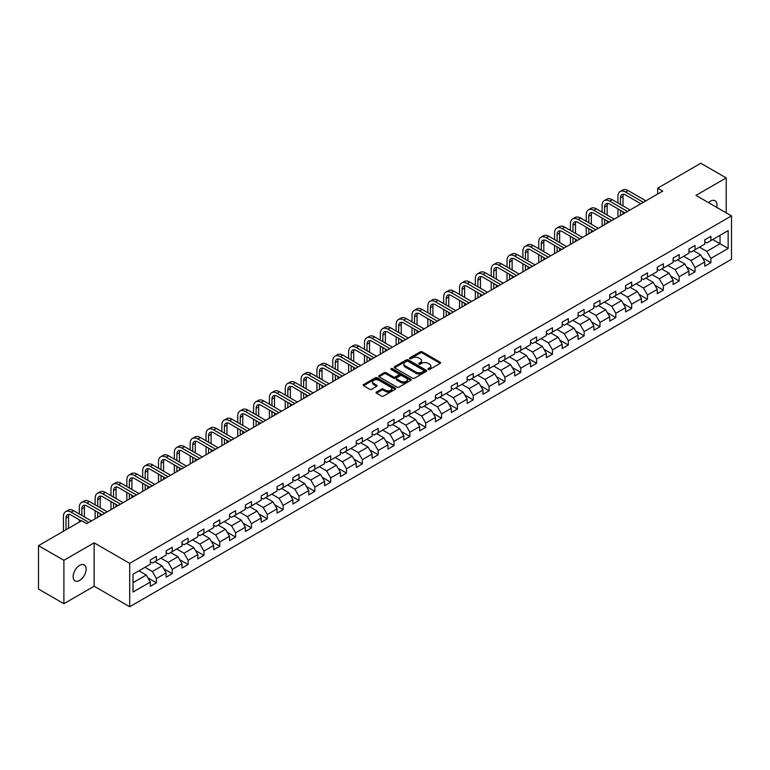 <?xml version="1.0" encoding="UTF-8"?>
<svg xmlns="http://www.w3.org/2000/svg" width="770" height="770" viewBox="0 0 770 770"><rect width="100%" height="100%" fill="white"/><g stroke="black" fill="none" stroke-linecap="round" stroke-linejoin="round"><path stroke-width="1.16" d="M428.187 369.475A0.991 0.568 0 0 0 429.583 369.475L440.18 363.363A1.405 0.818 0 0 0 440.584 362.786A1.405 0.818 0 0 0 440.18 362.218L422.23 351.851A1.405 0.818 0 0 0 420.237 351.851L409.65 357.973A0.991 0.568 0 0 0 411.045 358.772L412.412 357.983A4.514 2.608 0 0 1 418.793 357.983L420.285 358.849A4.514 2.608 0 0 1 421.614 360.687A4.514 2.608 0 0 1 420.285 362.526L418.918 363.325A0.991 0.568 0 0 0 420.314 364.123L421.681 363.334A4.514 2.608 0 0 1 428.062 363.334L429.564 364.2A4.514 2.608 0 0 1 430.882 366.039A4.514 2.608 0 0 1 429.564 367.887L428.187 368.676A0.991 0.568 0 0 0 428.187 369.475L428.187 368.676M79.628 580.416A9.192 5.303 120 0 0 85.634 572.322A9.192 5.303 120 0 0 84.228 564.949A9.192 5.303 120 0 0 79.628 565.411A9.192 5.303 120 0 0 73.622 573.506A9.192 5.303 120 0 0 75.036 580.869A9.192 5.303 120 0 0 79.628 580.416M716.678 207.351A9.192 5.303 120 0 0 715.07 200.739A9.192 5.303 120 0 0 710.479 201.191A9.192 5.303 120 0 0 708.544 202.654M376.482 392.026A1.405 0.818 0 0 0 376.068 392.604A1.405 0.818 0 0 0 376.482 393.172L381.516 396.078A1.405 0.818 0 0 0 383.508 396.078L395.27 389.293A1.405 0.818 0 0 0 395.684 388.715A1.405 0.818 0 0 0 395.27 388.138L377.329 377.781A1.405 0.818 0 0 0 375.337 377.781L363.575 384.577A1.405 0.818 0 0 0 363.161 385.144A1.405 0.818 0 0 0 363.575 385.722L369.648 389.235A1.405 0.818 0 0 0 371.641 389.235L376.674 386.328A1.405 0.818 0 0 0 377.088 385.751A1.405 0.818 0 0 0 376.674 385.173L373.662 383.431A3.773 2.175 0 0 1 372.555 381.901A3.773 2.175 0 0 1 374.884 379.889A3.773 2.175 0 0 1 378.994 380.361L390.804 387.175A3.773 2.175 0 0 1 391.911 388.715A3.773 2.175 0 0 1 389.582 390.727A3.773 2.175 0 0 1 385.472 390.255L383.508 389.119A1.405 0.818 0 0 0 381.516 389.119L376.482 392.026L376.482 393.172L381.516 390.294L381.516 389.119M94.152 542.831L63.891 560.31L38.5 545.651L38.5 589.04L63.891 603.699L94.152 586.22L129.697 606.741L129.697 563.351L94.152 542.831L94.152 586.22M726.216 212.857L726.216 177.918L695.955 195.388L731.5 215.908L129.697 563.351M726.216 177.918L700.835 163.259L657.667 188.178L657.667 194.04M38.5 545.651L81.659 520.732L86.741 523.667L662.749 191.104L657.667 188.178M412.518 378.186A1.405 0.818 0 0 0 414.51 378.186L426.272 371.39A1.405 0.818 0 0 0 426.686 370.813A1.405 0.818 0 0 0 426.272 370.245L408.331 359.879A1.405 0.818 0 0 0 406.329 359.879L394.567 366.674A1.405 0.818 0 0 0 394.163 367.252A1.405 0.818 0 0 0 394.567 367.829L412.518 378.186M391.526 369.696A0.991 0.568 0 0 1 392.527 369.831L410.747 380.351L399.004 387.137A1.405 0.818 0 0 1 397.012 387.137L379.071 376.771L384.105 373.893L384.105 372.719L379.071 375.625A1.405 0.818 0 0 0 378.657 376.203A1.405 0.818 0 0 0 379.071 376.771L379.071 375.625M384.105 373.893A1.405 0.818 0 0 1 386.097 373.893L386.097 372.719A1.405 0.818 0 0 0 384.105 372.719M386.097 372.719L393.374 376.915A1.405 0.818 0 0 0 395.366 376.915L398.706 374.99A1.405 0.818 0 0 0 399.12 374.413A1.405 0.818 0 0 0 398.706 373.835L391.131 369.465A0.991 0.568 0 0 1 392.527 368.657L410.766 379.186A1.405 0.818 0 0 1 411.18 379.764A1.405 0.818 0 0 1 410.766 380.342L410.766 379.186M129.697 606.741L731.5 259.297L731.5 215.908M147.927 577.924L156.406 582.823L156.406 578.54L166.156 572.909L166.156 577.192L172.249 573.679L172.249 569.396L181.999 563.765L181.999 568.048L188.092 564.525L188.092 560.252L197.842 554.621L197.842 558.904L203.935 555.382L203.935 551.099L213.675 545.478L213.675 549.751L219.777 546.238L219.777 541.955L229.518 536.324L229.518 540.607L235.61 537.094L235.61 532.811L245.361 527.181L245.361 531.464L251.453 527.941L251.453 523.667L261.203 518.037L261.203 522.31L267.296 518.797L267.296 514.514L277.046 508.883L277.046 513.166L283.139 509.653L283.139 505.37L292.889 499.74L292.889 504.023L298.981 500.5L298.981 496.226L308.731 490.596L308.731 494.879L314.824 491.356L314.824 487.073L324.574 481.452L324.574 485.726L330.667 482.213L330.667 477.929L340.417 472.299L340.417 476.582L346.51 473.069L346.51 468.786L356.26 463.155L356.26 467.438L362.352 463.915L362.352 459.642L372.103 454.011L372.103 458.285L378.195 454.772L378.195 450.489L387.945 444.858L387.945 449.141L394.038 445.628L394.038 441.345L403.788 435.714L403.788 439.997L409.881 436.475L409.881 432.201L419.631 426.57L419.631 430.853L425.723 427.331L425.723 423.048L435.474 417.427L435.474 421.7L441.566 418.187L441.566 413.904L451.316 408.273L451.316 412.556L457.409 409.043L457.409 404.76L467.159 399.13L467.159 403.413L473.252 399.89L473.252 395.616L483.002 389.986L483.002 394.259L489.094 390.746L489.094 386.463L498.844 380.842L498.844 385.115L504.937 381.602L504.937 377.319L514.687 371.689L514.687 375.972L520.78 372.449L520.78 368.175L530.53 362.545L530.53 366.828L536.623 363.305L536.623 359.022L546.373 353.401L546.373 357.675L552.465 354.161L552.465 349.878L562.206 344.248L562.206 348.531L568.308 345.018L568.308 340.735L578.049 335.104L578.049 339.387L584.151 335.864L584.151 331.591L593.891 325.96L593.891 330.243L599.984 326.721L599.984 322.438L609.734 316.817L609.734 321.09L615.827 317.577L615.827 313.294L625.577 307.663L625.577 311.946L631.669 308.423L631.669 304.15L641.42 298.519L641.42 302.803L647.512 299.28L647.512 294.997L657.262 289.376L657.262 293.649L663.355 290.136L663.355 285.853L673.105 280.222L673.105 284.505L679.198 280.992L679.198 276.709L688.948 271.079L688.948 275.362L695.041 271.839L695.041 267.565L704.791 261.935L704.791 266.218L710.883 262.695L710.883 258.412L728.15 248.45L728.15 230.625L720.027 235.312L720.027 243.753L728.15 248.45M156.406 582.823L150.314 586.336L150.314 582.062L133.046 592.024L133.046 574.199L150.314 564.237L150.314 559.954L156.406 556.441L156.406 560.714L166.156 555.093L166.156 550.81L172.249 547.287L172.249 551.57L181.999 545.94L181.999 541.666L188.092 538.143L188.092 542.426L197.842 536.796L197.842 532.513L203.935 529L203.935 533.283L213.675 527.652L213.675 523.369L219.777 519.856L219.777 524.129L229.518 518.499L229.518 514.225L235.61 510.703L235.61 514.986L245.361 509.355L245.361 505.072L251.453 501.559L251.453 505.842L261.203 500.211L261.203 495.928L267.296 492.415L267.296 496.688L277.046 491.067L277.046 486.784L283.139 483.262L283.139 487.545L292.889 481.914L292.889 477.641L298.981 474.118L298.981 478.401L308.731 472.77L308.731 468.487L314.824 464.974L314.824 469.257L324.574 463.627L324.574 459.344L330.667 455.83L330.667 460.104L340.417 454.473L340.417 450.2L346.51 446.677L346.51 450.96L356.26 445.329L356.26 441.056L362.352 437.533L362.352 441.816L372.103 436.186L372.103 431.903L378.195 428.389L378.195 432.663L387.945 427.042L387.945 422.759L394.038 419.236L394.038 423.519L403.788 417.889L403.788 413.615L409.881 410.092L409.881 414.375L419.631 408.745L419.631 404.462L425.723 400.949L425.723 405.232L435.474 399.601L435.474 395.318L441.566 391.805L441.566 396.078L451.316 390.457L451.316 386.174L457.409 382.651L457.409 386.935L467.159 381.304L467.159 377.031L473.252 373.508L473.252 377.791L483.002 372.16L483.002 367.877L489.094 364.364L489.094 368.637L498.844 363.017L498.844 358.733L504.937 355.211L504.937 359.494L514.687 353.863L514.687 349.59L520.78 346.067L520.78 350.35L530.53 344.719L530.53 340.436L536.623 336.923L536.623 341.206L546.373 335.576L546.373 331.293L552.465 327.779L552.465 332.053L562.206 326.432L562.206 322.149L568.308 318.626L568.308 322.909L578.049 317.279L578.049 313.005L584.151 309.482L584.151 313.765L593.891 308.135L593.891 303.852L599.984 300.339L599.984 304.612L609.734 298.991L609.734 294.708L615.827 291.185L615.827 295.468L625.577 289.838L625.577 285.564L631.669 282.041L631.669 286.325L641.42 280.694L641.42 276.411L647.512 272.898L647.512 277.181L657.262 271.55L657.262 267.267L663.355 263.754L663.355 268.027L673.105 262.406L673.105 258.123L679.198 254.6L679.198 258.884L688.948 253.253L688.948 248.98L695.041 245.457L695.041 249.74L704.791 244.109L704.791 239.826L710.883 236.313L710.883 240.587L728.15 230.625M154.78 561.657L162.095 565.873L152.345 571.504L145.03 567.288M150.314 561.888L152.345 563.062L156.406 560.714M152.345 571.504L156.406 578.54M162.095 565.873L166.156 572.909M170.622 552.514L177.937 556.729L168.187 562.36L160.872 558.135M166.156 552.745L168.187 553.919L172.249 551.57M168.187 562.36L172.249 569.396M177.937 556.729L181.999 563.765M186.465 543.36L193.77 547.586L184.03 553.216L176.715 548.991M181.999 543.601L184.03 544.775L188.092 542.426M184.03 553.216L188.092 560.252M193.77 547.586L197.842 554.621M202.308 534.216L209.613 538.442L199.873 544.063L192.558 539.847M197.842 534.447L199.873 535.622L203.935 533.283M199.873 544.063L203.935 551.099M209.613 538.442L213.675 545.478M218.151 525.073L225.456 529.288L215.706 534.919L208.401 530.703M213.675 525.304L215.706 526.478L219.777 524.129M215.706 534.919L219.777 541.955M225.456 529.288L229.518 536.324M233.993 515.919L241.299 520.145L231.549 525.775L224.243 521.55M229.518 516.16L231.549 517.334L235.61 514.986M231.549 525.775L235.61 532.811M241.299 520.145L245.361 527.181M249.836 506.776L257.142 511.001L247.391 516.631L240.086 512.406M245.361 507.016L247.391 508.181L251.453 505.842M247.391 516.631L251.453 523.667M257.142 511.001L261.203 518.037M265.679 497.632L272.984 501.847L263.234 507.478L255.929 503.262M261.203 497.863L263.234 499.037L267.296 496.688M263.234 507.478L267.296 514.514M272.984 501.847L277.046 508.883M281.522 488.488L288.827 492.704L279.077 498.334L271.772 494.109M277.046 488.719L279.077 489.893L283.139 487.545M279.077 498.334L283.139 505.37M288.827 492.704L292.889 499.74M297.355 479.335L304.67 483.56L294.92 489.191L287.614 484.965M292.889 479.575L294.92 480.75L298.981 478.401M294.92 489.191L298.981 496.226M304.67 483.56L308.731 490.596M313.197 470.191L320.512 474.416L310.762 480.037L303.457 475.822M308.731 470.422L310.762 471.596L314.824 469.257M310.762 480.037L314.824 487.073M320.512 474.416L324.574 481.452M329.04 461.047L336.355 465.263L326.605 470.894L319.29 466.678M324.574 461.278L326.605 462.452L330.667 460.104M326.605 470.894L330.667 477.929M336.355 465.263L340.417 472.299M344.883 451.894L352.198 456.119L342.448 461.75L335.133 457.524M340.417 452.134L342.448 453.309L346.51 450.96M342.448 461.75L346.51 468.786M352.198 456.119L356.26 463.155M360.726 442.75L368.041 446.975L358.291 452.606L350.976 448.381M356.26 442.991L358.291 444.155L362.352 441.816M358.291 452.606L362.352 459.642M368.041 446.975L372.103 454.011M376.569 433.606L383.883 437.832L374.133 443.453L366.818 439.237M372.103 433.837L374.133 435.012L378.195 432.663M374.133 443.453L378.195 450.489M383.883 437.832L387.945 444.858M392.411 424.463L399.726 428.678L389.976 434.309L382.661 430.083M387.945 424.694L389.976 425.868L394.038 423.519M389.976 434.309L394.038 441.345M399.726 428.678L403.788 435.714M408.254 415.309L415.569 419.534L405.819 425.165L398.504 420.94M403.788 415.55L405.819 416.724L409.881 414.375M405.819 425.165L409.881 432.201M415.569 419.534L419.631 426.57M424.097 406.165L431.412 410.391L421.662 416.012L414.347 411.796M419.631 406.396L421.662 407.571L425.723 405.232M421.662 416.012L425.723 423.048M431.412 410.391L435.474 417.427M439.94 397.022L447.255 401.237L437.504 406.868L430.189 402.652M435.474 397.253L437.504 398.427L441.566 396.078M437.504 406.868L441.566 413.904M447.255 401.237L451.316 408.273M455.782 387.868L463.097 392.094L453.347 397.724L446.032 393.499M451.316 388.109L453.347 389.283L457.409 386.935M453.347 397.724L457.409 404.76M463.097 392.094L467.159 399.13M471.625 378.725L478.94 382.95L469.19 388.581L461.875 384.355M467.159 378.965L469.19 380.13L473.252 377.791M469.19 388.581L473.252 395.616M478.94 382.95L483.002 389.986M487.468 369.581L494.783 373.806L485.033 379.427L477.718 375.211M483.002 369.812L485.033 370.986L489.094 368.637M485.033 379.427L489.094 386.463M494.783 373.806L498.844 380.842M503.31 360.437L510.625 364.653L500.875 370.283L493.56 366.058M498.844 360.668L500.875 361.842L504.937 359.494M500.875 370.283L504.937 377.319M510.625 364.653L514.687 371.689M519.153 351.284L526.468 355.509L516.718 361.14L509.403 356.914M514.687 351.524L516.718 352.699L520.78 350.35M516.718 361.14L520.78 368.175M526.468 355.509L530.53 362.545M534.996 342.14L542.301 346.365L532.561 351.986L525.246 347.771M530.53 342.371L532.561 343.545L536.623 341.206M532.561 351.986L536.623 359.022M542.301 346.365L546.373 353.401M550.839 332.996L558.144 337.212L548.404 342.842L541.089 338.627M546.373 333.227L548.404 334.401L552.465 332.053M548.404 342.842L552.465 349.878M558.144 337.212L562.206 344.248M566.682 323.843L573.987 328.068L564.246 333.699L556.931 329.473M562.206 324.083L564.246 325.258L568.308 322.909M564.246 333.699L568.308 340.735M573.987 328.068L578.049 335.104M582.524 314.699L589.83 318.924L580.079 324.555L572.774 320.33M578.049 314.94L580.079 316.104L584.151 313.765M580.079 324.555L584.151 331.591M589.83 318.924L593.891 325.96M598.367 305.555L605.672 309.781L595.922 315.402L588.617 311.186M593.891 305.786L595.922 306.961L599.984 304.612M595.922 315.402L599.984 322.438M605.672 309.781L609.734 316.817M614.21 296.411L621.515 300.627L611.765 306.258L604.46 302.033M609.734 296.642L611.765 297.817L615.827 295.468M611.765 306.258L615.827 313.294M621.515 300.627L625.577 307.663M630.053 287.258L637.358 291.483L627.608 297.114L620.302 292.889M625.577 287.499L627.608 288.673L631.669 286.325M627.608 297.114L631.669 304.15M637.358 291.483L641.42 298.519M645.886 278.114L653.201 282.34L643.451 287.961L636.145 283.745M641.42 278.345L643.451 279.52L647.512 277.181M643.451 287.961L647.512 294.997M653.201 282.34L657.262 289.376M661.728 268.971L669.043 273.186L659.293 278.817L651.988 274.601M657.262 269.202L659.293 270.376L663.355 268.027M659.293 278.817L663.355 285.853M669.043 273.186L673.105 280.222M677.571 259.827L684.886 264.043L675.136 269.673L667.831 265.448M673.105 260.058L675.136 261.232L679.198 258.884M675.136 269.673L679.198 276.709M684.886 264.043L688.948 271.079M693.414 250.673L700.729 254.899L690.979 260.529L683.664 256.304M688.948 250.914L690.979 252.079L695.041 249.74M690.979 260.529L695.041 267.565M700.729 254.899L704.791 261.935M712.712 239.537L720.027 243.753L706.822 251.376L699.506 247.16M704.791 241.761L706.822 242.935L710.883 240.587M706.822 251.376L710.883 258.412M63.891 560.31L63.891 603.699M133.046 582.649L146.252 575.026L138.937 570.801M146.252 575.026L150.314 582.062M702.404 257.796L710.883 262.695M686.561 266.949L695.041 271.839M670.718 276.093L679.198 280.992M654.875 285.237L663.355 290.136M639.033 294.39L647.512 299.28M623.19 303.534L631.669 308.423M607.347 312.678L615.827 317.577M591.504 321.822L599.984 326.721M575.671 330.975L584.151 335.864M559.828 340.119L568.308 345.018M543.986 349.262L552.465 354.161M528.143 358.416L536.623 363.305M512.3 367.56L520.78 372.449M496.457 376.703L504.937 381.602M480.615 385.847L489.094 390.746M464.772 395L473.252 399.89M448.929 404.144L457.409 409.043M433.087 413.288L441.566 418.187M417.244 422.432L425.723 427.331M401.401 431.585L409.881 436.475M385.558 440.729L394.038 445.628M369.716 449.873L378.195 454.772M353.873 459.026L362.352 463.915M338.03 468.17L346.51 473.069M322.187 477.313L330.667 482.213M306.344 486.457L314.824 491.356M290.502 495.61L298.981 500.5M274.659 504.754L283.139 509.653M258.816 513.898L267.296 518.797M242.974 523.051L251.453 527.941M227.131 532.195L235.61 537.094M211.298 541.339L219.777 546.238M195.455 550.483L203.935 555.382M179.612 559.636L188.092 564.525M163.769 568.78L172.249 573.679M428.582 369.619L429.564 369.051A4.514 2.608 0 0 0 430.882 367.213L430.882 366.039M421.614 360.687L421.614 361.861A4.514 2.608 0 0 1 420.285 363.7L419.313 364.268M440.161 363.373L422.23 353.026A1.405 0.818 0 0 0 420.237 353.026L410.044 358.916M426.253 371.4L408.331 361.053A1.405 0.818 0 0 0 406.329 361.053L394.587 367.839L394.567 366.674M423.779 371.217A0.991 0.568 0 0 0 423.779 370.418L408.033 361.322A0.991 0.568 0 0 0 406.637 361.322L405.184 362.16A4.514 2.608 0 0 0 403.865 363.998A4.514 2.608 0 0 0 405.184 365.837L415.954 372.054A4.514 2.608 0 0 0 422.335 372.054L423.779 371.217L423.779 372.391A0.991 0.568 0 0 0 424.068 371.987L424.068 370.813M403.865 363.998L403.865 365.173A4.514 2.608 0 0 0 405.184 367.011L405.184 365.837M423.779 372.391L422.335 373.229A4.514 2.608 0 0 1 415.954 373.229L405.184 367.011M386.097 373.893L393.374 378.089A1.405 0.818 0 0 0 395.366 378.089L398.706 376.164A1.405 0.818 0 0 0 399.12 375.587L399.12 374.413M400.929 381.275A3.773 2.175 0 0 0 405.039 381.747A3.773 2.175 0 0 0 407.359 379.735A3.773 2.175 0 0 0 406.262 378.195L402.094 375.798A1.405 0.818 0 0 0 400.102 375.798L396.762 377.724A1.405 0.818 0 0 0 396.348 378.301A1.405 0.818 0 0 0 396.762 378.878L400.929 381.275L400.929 382.449A3.773 2.175 0 0 0 405.039 382.921A3.773 2.175 0 0 0 407.359 380.909L407.359 379.735M396.348 378.301L396.348 379.475A1.405 0.818 0 0 0 396.762 380.043L396.762 378.878M400.929 382.449L396.762 380.043M391.911 388.715L391.911 389.889A3.773 2.175 0 0 1 389.582 391.901A3.773 2.175 0 0 1 385.472 391.43L383.508 390.294A1.405 0.818 0 0 0 381.516 390.294M372.555 381.901L372.555 383.065A3.773 2.175 0 0 0 373.662 384.605L373.662 383.431M376.674 385.173L376.674 386.328L373.662 384.605M395.27 388.138L395.27 389.293L377.329 378.956A1.405 0.818 0 0 0 375.337 378.956L363.584 385.731L363.575 384.577M617.944 203.001L617.944 196.427A10.77 6.218 60 0 1 620.177 191.499L622.709 190.036A10.77 6.218 60 0 1 628.099 190.565L645.886 200.835M620.177 191.499A10.77 6.218 60 0 1 625.558 192.028L643.354 202.308M640.813 203.771L625.558 194.964A7.18 4.148 -120 0 0 621.968 194.608A7.18 4.148 -120 0 0 620.485 197.9L620.485 204.464M623.469 194.281A7.18 4.148 -120 0 0 623.017 196.427L623.017 205.927M620.485 210.326L620.485 215.504M623.017 211.788L623.017 214.041M617.944 216.976L617.944 208.863M602.101 212.145L602.101 205.58A10.77 6.218 60 0 1 604.335 200.643L606.866 199.18A10.77 6.218 60 0 1 612.256 199.709L630.053 209.989M604.335 200.643A10.77 6.218 60 0 1 609.715 201.182L627.512 211.452M624.971 212.915L609.715 204.108A7.18 4.148 -120 0 0 606.125 203.752A7.18 4.148 -120 0 0 604.643 207.043L604.643 213.608M607.626 203.424A7.18 4.148 -120 0 0 607.174 205.58L607.174 215.071M604.643 219.469L604.643 224.657M607.174 220.942L607.174 223.185M602.101 226.12L602.101 218.006M586.259 221.288L586.259 214.724A10.77 6.218 60 0 1 588.492 209.796L591.033 208.323A10.77 6.218 60 0 1 596.413 208.863L614.21 219.132M588.492 209.796A10.77 6.218 60 0 1 593.872 210.326L611.669 220.595M609.128 222.068L593.872 213.261A7.18 4.148 -120 0 0 590.282 212.905A7.18 4.148 -120 0 0 588.8 216.187L588.8 222.751M591.784 212.568A7.18 4.148 -120 0 0 591.341 214.724L591.341 224.224M588.8 228.623L588.8 233.801M591.341 230.086L591.341 232.338M586.259 235.264L586.259 227.15M570.416 230.432L570.416 223.868A10.77 6.218 60 0 1 572.649 218.94L575.19 217.477A10.77 6.218 60 0 1 580.57 218.006L598.367 228.276M572.649 218.94A10.77 6.218 60 0 1 578.029 219.469L595.826 229.749M593.285 231.212L578.029 222.405A7.18 4.148 -120 0 0 574.439 222.049A7.18 4.148 -120 0 0 572.957 225.331L572.957 231.905M575.941 221.712A7.18 4.148 -120 0 0 575.498 223.868L575.498 233.368M572.957 237.766L572.957 242.945M575.498 239.229L575.498 241.482M570.416 244.417L570.416 236.303M554.573 239.585L554.573 233.012A10.77 6.218 60 0 1 556.806 228.084L559.347 226.621A10.77 6.218 60 0 1 564.728 227.15L582.524 237.43M556.806 228.084A10.77 6.218 60 0 1 562.187 228.623L579.983 238.892M577.442 240.356L562.187 231.549A7.18 4.148 -120 0 0 558.596 231.192A7.18 4.148 -120 0 0 557.114 234.484L557.114 241.048M560.098 230.865A7.18 4.148 -120 0 0 559.655 233.012L559.655 242.512M557.114 246.91L557.114 252.098M559.655 248.373L559.655 250.625M554.573 253.561L554.573 245.447M538.731 248.729L538.731 242.165A10.77 6.218 60 0 1 540.963 237.227L543.505 235.764A10.77 6.218 60 0 1 548.885 236.303L566.682 246.573M540.963 237.227A10.77 6.218 60 0 1 546.344 237.766L564.14 248.036M561.6 249.499L546.344 240.692A7.18 4.148 -120 0 0 542.754 240.336A7.18 4.148 -120 0 0 541.272 243.628L541.272 250.192M544.255 240.009A7.18 4.148 -120 0 0 543.812 242.165L543.812 251.665M541.272 256.054L541.272 261.242M543.812 257.526L543.812 259.779M538.731 262.705L538.731 254.591M522.888 257.873L522.888 251.309A10.77 6.218 60 0 1 525.121 246.381L527.662 244.908A10.77 6.218 60 0 1 533.042 245.447L550.839 255.717M525.121 246.381A10.77 6.218 60 0 1 530.501 246.91L548.298 257.18M545.757 258.653L530.501 249.846A7.18 4.148 -120 0 0 526.911 249.49A7.18 4.148 -120 0 0 525.429 252.772L525.429 259.346M528.413 249.153A7.18 4.148 -120 0 0 527.97 251.309L527.97 260.809M525.429 265.207L525.429 270.386M527.97 266.67L527.97 268.922M522.888 271.849L522.888 263.735M507.045 267.026L507.045 260.453A10.77 6.218 60 0 1 509.278 255.525L511.819 254.061A10.77 6.218 60 0 1 517.199 254.591L534.996 264.861M509.278 255.525A10.77 6.218 60 0 1 514.668 256.054L532.455 266.333M529.914 267.796L514.668 258.989A7.18 4.148 -120 0 0 511.068 258.633A7.18 4.148 -120 0 0 509.586 261.925L509.586 268.489M512.57 258.306A7.18 4.148 -120 0 0 512.127 260.453L512.127 269.952M509.586 274.351L509.586 279.529M512.127 275.814L512.127 278.066M507.045 281.002L507.045 272.888M491.202 276.17L491.202 269.606A10.77 6.218 60 0 1 493.435 264.668L495.976 263.205A10.77 6.218 60 0 1 501.357 263.735L519.153 274.014M493.435 264.668A10.77 6.218 60 0 1 498.825 265.207L516.612 275.477M514.071 276.94L498.825 268.133A7.18 4.148 -120 0 0 495.235 267.777A7.18 4.148 -120 0 0 493.743 271.069L493.743 277.633M496.737 267.45A7.18 4.148 -120 0 0 496.284 269.606L496.284 279.096M493.743 283.495L493.743 288.683M496.284 284.967L496.284 287.21M491.202 290.146L491.202 282.032M475.36 285.314L475.36 278.75A10.77 6.218 60 0 1 477.592 273.822L480.133 272.349A10.77 6.218 60 0 1 485.514 272.888L503.31 283.158M477.592 273.822A10.77 6.218 60 0 1 482.983 274.351L500.769 284.621M498.228 286.094L482.983 277.287A7.18 4.148 -120 0 0 479.392 276.931A7.18 4.148 -120 0 0 477.9 280.213L477.9 286.777M480.894 276.594A7.18 4.148 -120 0 0 480.442 278.75L480.442 288.25M477.9 292.648L477.9 297.826M480.442 294.111L480.442 296.363M475.36 299.289L475.36 291.175M459.517 294.458L459.517 287.893A10.77 6.218 60 0 1 461.75 282.965L464.291 281.502A10.77 6.218 60 0 1 469.671 282.032L487.468 292.302M461.75 282.965A10.77 6.218 60 0 1 467.14 283.495L484.927 293.774M482.386 295.237L467.14 286.43A7.18 4.148 -120 0 0 463.55 286.074A7.18 4.148 -120 0 0 462.058 289.356L462.058 295.93M465.051 285.737A7.18 4.148 -120 0 0 464.599 287.893L464.599 297.393M462.058 301.792L462.058 306.97M464.599 303.255L464.599 305.507M459.517 308.443L459.517 300.329M443.674 303.611L443.674 297.037A10.77 6.218 60 0 1 445.907 292.109L448.448 290.646A10.77 6.218 60 0 1 453.828 291.175L471.625 301.445M445.907 292.109A10.77 6.218 60 0 1 451.297 292.648L469.084 302.918M466.543 304.381L451.297 295.574A7.18 4.148 -120 0 0 447.707 295.218A7.18 4.148 -120 0 0 446.215 298.51L446.215 305.074M449.208 294.891A7.18 4.148 -120 0 0 448.756 297.037L448.756 306.537M446.215 310.936L446.215 316.123M448.756 312.399L448.756 314.651M443.674 317.587L443.674 309.473M427.831 312.755L427.831 306.19A10.77 6.218 60 0 1 430.064 301.253L432.605 299.79A10.77 6.218 60 0 1 437.995 300.329L455.782 310.599M430.064 301.253A10.77 6.218 60 0 1 435.454 301.792L453.241 312.062M450.7 313.525L435.454 304.718A7.18 4.148 -120 0 0 431.864 304.362A7.18 4.148 -120 0 0 430.372 307.654L430.372 314.218M433.366 304.034A7.18 4.148 -120 0 0 432.913 306.19L432.913 315.69M430.372 320.079L430.372 325.267M432.913 321.552L432.913 323.804M427.831 326.73L427.831 318.616M411.989 321.899L411.989 315.334A10.77 6.218 60 0 1 414.222 310.406L416.762 308.934A10.77 6.218 60 0 1 422.153 309.473L439.94 319.743M414.222 310.406A10.77 6.218 60 0 1 419.611 310.936L437.399 321.206M434.867 322.678L419.611 313.871A7.18 4.148 -120 0 0 416.021 313.515A7.18 4.148 -120 0 0 414.53 316.797L414.53 323.371M417.523 313.178A7.18 4.148 -120 0 0 417.07 315.334L417.07 324.834M414.53 329.233L414.53 334.411M417.07 330.696L417.07 332.948M411.989 335.874L411.989 327.76M396.146 331.052L396.146 324.478A10.77 6.218 60 0 1 398.379 319.55L400.92 318.087A10.77 6.218 60 0 1 406.31 318.616L424.097 328.886M398.379 319.55A10.77 6.218 60 0 1 403.769 320.079L421.556 330.359M419.024 331.822L403.769 323.015A7.18 4.148 -120 0 0 400.179 322.659A7.18 4.148 -120 0 0 398.687 325.951L398.687 332.515M401.68 322.332A7.18 4.148 -120 0 0 401.228 324.478L401.228 333.978M398.687 338.377L398.687 343.555M401.228 339.839L401.228 342.092M396.146 345.027L396.146 336.913M380.313 340.196L380.313 333.631A10.77 6.218 60 0 1 382.536 328.694L385.077 327.231A10.77 6.218 60 0 1 390.467 327.76L408.254 338.04M382.536 328.694A10.77 6.218 60 0 1 387.926 329.233L405.713 339.503M403.182 340.966L387.926 332.159A7.18 4.148 -120 0 0 384.336 331.803A7.18 4.148 -120 0 0 382.844 335.094L382.844 341.659M385.837 331.475A7.18 4.148 -120 0 0 385.385 333.631L385.385 343.122M382.844 347.52L382.844 352.708M385.385 348.993L385.385 351.236M380.313 354.171L380.313 346.057M364.47 349.339L364.47 342.775A10.77 6.218 60 0 1 366.693 337.847L369.234 336.375A10.77 6.218 60 0 1 374.624 336.913L392.411 347.183M366.693 337.847A10.77 6.218 60 0 1 372.083 338.377L389.87 348.646M387.339 350.109L372.083 341.312A7.18 4.148 -120 0 0 368.493 340.956A7.18 4.148 -120 0 0 367.001 344.238L367.001 350.802M369.995 340.619A7.18 4.148 -120 0 0 369.542 342.775L369.542 352.275M367.001 356.674L367.001 361.852M369.542 358.137L369.542 360.389M364.47 363.315L364.47 355.201M348.627 358.483L348.627 351.919A10.77 6.218 60 0 1 350.851 346.991L353.392 345.528A10.77 6.218 60 0 1 358.781 346.057L376.569 356.327M350.851 346.991A10.77 6.218 60 0 1 356.24 347.52L374.028 357.79M371.496 359.263L356.24 350.456A7.18 4.148 -120 0 0 352.65 350.1A7.18 4.148 -120 0 0 351.159 353.382L351.159 359.956M354.152 349.763A7.18 4.148 -120 0 0 353.7 351.919L353.7 361.419M351.159 365.817L351.159 370.996M353.7 367.28L353.7 369.533M348.627 372.468L348.627 364.354M332.784 367.637L332.784 361.063A10.77 6.218 60 0 1 335.008 356.135L337.549 354.672A10.77 6.218 60 0 1 342.939 355.201L360.726 365.471M335.008 356.135A10.77 6.218 60 0 1 340.398 356.674L358.194 366.944M355.653 368.406L340.398 359.6A7.18 4.148 -120 0 0 336.808 359.244A7.18 4.148 -120 0 0 335.316 362.535L335.316 369.1M338.309 358.916A7.18 4.148 -120 0 0 337.857 361.063L337.857 370.562M335.316 374.961L335.316 380.149M337.857 376.424L337.857 378.676M332.784 381.612L332.784 373.498M316.942 376.78L316.942 370.216A10.77 6.218 60 0 1 319.165 365.278L321.706 363.815A10.77 6.218 60 0 1 327.096 364.354L344.883 374.624M319.165 365.278A10.77 6.218 60 0 1 324.555 365.817L342.352 376.087M339.811 377.55L324.555 368.743A7.18 4.148 -120 0 0 320.965 368.387A7.18 4.148 -120 0 0 319.473 371.679L319.473 378.243M322.466 368.06A7.18 4.148 -120 0 0 322.014 370.216L322.014 379.716M319.473 384.105L319.473 389.293M322.014 385.578L322.014 387.83M316.942 390.756L316.942 382.642M301.099 385.924L301.099 379.36A10.77 6.218 60 0 1 303.332 374.432L305.863 372.959A10.77 6.218 60 0 1 311.253 373.498L329.04 383.768M303.332 374.432A10.77 6.218 60 0 1 308.712 374.961L326.509 385.231M323.968 386.704L308.712 377.897A7.18 4.148 -120 0 0 305.122 377.541A7.18 4.148 -120 0 0 303.64 380.823L303.64 387.397M306.624 377.204A7.18 4.148 -120 0 0 306.171 379.36L306.171 388.86M303.64 393.258L303.64 398.436M306.171 394.721L306.171 396.974M301.099 399.9L301.099 391.786M285.256 395.077L285.256 388.503A10.77 6.218 60 0 1 287.489 383.575L290.021 382.113A10.77 6.218 60 0 1 295.411 382.642L313.197 392.912M287.489 383.575A10.77 6.218 60 0 1 292.869 384.105L310.666 394.384M308.125 395.847L292.869 387.041A7.18 4.148 -120 0 0 289.279 386.684A7.18 4.148 -120 0 0 287.797 389.976L287.797 396.54M290.781 386.357A7.18 4.148 -120 0 0 290.329 388.503L290.329 398.003M287.797 402.402L287.797 407.58M290.329 403.865L290.329 406.117M285.256 409.053L285.256 400.939M269.413 404.221L269.413 397.657A10.77 6.218 60 0 1 271.646 392.719L274.178 391.256A10.77 6.218 60 0 1 279.568 391.786L297.355 402.065M271.646 392.719A10.77 6.218 60 0 1 277.027 393.258L294.823 403.528M292.282 404.991L277.027 396.184A7.18 4.148 -120 0 0 273.437 395.828A7.18 4.148 -120 0 0 271.954 399.12L271.954 405.684M274.938 395.501A7.18 4.148 -120 0 0 274.486 397.657L274.486 407.147M271.954 411.546L271.954 416.734M274.486 413.018L274.486 415.261M269.413 418.197L269.413 410.083M253.571 413.365L253.571 406.801A10.77 6.218 60 0 1 255.804 401.873L258.335 400.4A10.77 6.218 60 0 1 263.725 400.939L281.522 411.209M255.804 401.873A10.77 6.218 60 0 1 261.184 402.402L278.981 412.672M276.44 414.135L261.184 405.338A7.18 4.148 -120 0 0 257.594 404.981A7.18 4.148 -120 0 0 256.112 408.264L256.112 414.828M259.095 404.645A7.18 4.148 -120 0 0 258.643 406.801L258.643 416.3M256.112 420.699L256.112 425.877M258.643 422.162L258.643 424.414M253.571 427.34L253.571 419.226M237.728 422.509L237.728 415.944A10.77 6.218 60 0 1 239.961 411.016L242.492 409.553A10.77 6.218 60 0 1 247.882 410.083L265.679 420.353M239.961 411.016A10.77 6.218 60 0 1 245.341 411.546L263.138 421.816M260.597 423.288L245.341 414.481A7.18 4.148 -120 0 0 241.751 414.125A7.18 4.148 -120 0 0 240.269 417.407L240.269 423.981M243.253 413.788A7.18 4.148 -120 0 0 242.8 415.944L242.8 425.444M240.269 429.843L240.269 435.021M242.8 431.306L242.8 433.558M237.728 436.494L237.728 428.38M221.885 431.662L221.885 425.088A10.77 6.218 60 0 1 224.118 420.16L226.659 418.697A10.77 6.218 60 0 1 232.04 419.226L249.836 429.496M224.118 420.16A10.77 6.218 60 0 1 229.499 420.699L247.295 430.969M244.754 432.432L229.499 423.625A7.18 4.148 -120 0 0 225.908 423.269A7.18 4.148 -120 0 0 224.426 426.561L224.426 433.125M227.41 422.942A7.18 4.148 -120 0 0 226.967 425.088L226.967 434.588M224.426 438.987L224.426 444.175M226.967 440.45L226.967 442.702M221.885 445.637L221.885 437.524M206.042 440.806L206.042 434.242A10.77 6.218 60 0 1 208.275 429.304L210.816 427.841A10.77 6.218 60 0 1 216.197 428.38L233.993 438.65M208.275 429.304A10.77 6.218 60 0 1 213.656 429.843L231.452 440.113M228.911 441.576L213.656 432.769A7.18 4.148 -120 0 0 210.066 432.413A7.18 4.148 -120 0 0 208.583 435.704L208.583 442.269M211.567 432.086A7.18 4.148 -120 0 0 211.124 434.242L211.124 443.741M208.583 448.13L208.583 453.318M211.124 449.603L211.124 451.855M206.042 454.781L206.042 446.667M190.2 449.95L190.2 443.385A10.77 6.218 60 0 1 192.433 438.457L194.974 436.985A10.77 6.218 60 0 1 200.354 437.524L218.151 447.793M192.433 438.457A10.77 6.218 60 0 1 197.813 438.987L215.61 449.257M213.069 450.729L197.813 441.922A7.18 4.148 -120 0 0 194.223 441.566A7.18 4.148 -120 0 0 192.741 444.848L192.741 451.422M195.724 441.229A7.18 4.148 -120 0 0 195.282 443.385L195.282 452.885M192.741 457.284L192.741 462.462M195.282 458.747L195.282 460.999M190.2 463.925L190.2 455.811M174.357 459.093L174.357 452.529A10.77 6.218 60 0 1 176.59 447.601L179.131 446.138A10.77 6.218 60 0 1 184.511 446.667L202.308 456.937M176.59 447.601A10.77 6.218 60 0 1 181.97 448.13L199.767 458.41M197.226 459.873L181.97 451.066A7.18 4.148 -120 0 0 178.38 450.71A7.18 4.148 -120 0 0 176.898 454.002L176.898 460.566M179.882 450.383A7.18 4.148 -120 0 0 179.439 452.529L179.439 462.029M176.898 466.428L176.898 471.606M179.439 467.891L179.439 470.143M174.357 473.078L174.357 464.964M158.514 468.247L158.514 461.682A10.77 6.218 60 0 1 160.747 456.745L163.288 455.282A10.77 6.218 60 0 1 168.669 455.811L186.465 466.091M160.747 456.745A10.77 6.218 60 0 1 166.127 457.284L183.924 467.554M181.383 469.017L166.127 460.21A7.18 4.148 -120 0 0 162.537 459.854A7.18 4.148 -120 0 0 161.055 463.145L161.055 469.71M164.039 459.526A7.18 4.148 -120 0 0 163.596 461.682L163.596 471.173M161.055 475.571L161.055 480.759M163.596 477.044L163.596 479.286M158.514 482.222L158.514 474.108M142.671 477.39L142.671 470.826A10.77 6.218 60 0 1 144.904 465.898L147.445 464.425A10.77 6.218 60 0 1 152.826 464.964L170.622 475.234M144.904 465.898A10.77 6.218 60 0 1 150.294 466.428L168.081 476.697M165.54 478.16L150.294 469.363A7.18 4.148 -120 0 0 146.704 469.007A7.18 4.148 -120 0 0 145.212 472.289L145.212 478.853M148.196 468.67A7.18 4.148 -120 0 0 147.753 470.826L147.753 480.326M145.212 484.725L145.212 489.903M147.753 486.188L147.753 488.44M142.671 491.366L142.671 483.252M126.829 486.534L126.829 479.97A10.77 6.218 60 0 1 129.062 475.042L131.603 473.579A10.77 6.218 60 0 1 136.983 474.108L154.78 484.378M129.062 475.042A10.77 6.218 60 0 1 134.452 475.571L152.239 485.841M149.698 487.314L134.452 478.507A7.18 4.148 -120 0 0 130.862 478.151A7.18 4.148 -120 0 0 129.37 481.433L129.37 488.007M132.363 477.814A7.18 4.148 -120 0 0 131.911 479.97L131.911 489.47M129.37 493.868L129.37 499.047M131.911 495.331L131.911 497.584M126.829 500.519L126.829 492.405M110.986 495.688L110.986 489.114A10.77 6.218 60 0 1 113.219 484.186L115.76 482.723A10.77 6.218 60 0 1 121.14 483.252L138.937 493.522M113.219 484.186A10.77 6.218 60 0 1 118.609 484.725L136.396 494.994M133.855 496.457L118.609 487.651A7.18 4.148 -120 0 0 115.019 487.294A7.18 4.148 -120 0 0 113.527 490.586L113.527 497.151M116.52 486.967A7.18 4.148 -120 0 0 116.068 489.114L116.068 498.613M113.527 503.012L113.527 508.2M116.068 504.475L116.068 506.727M110.986 509.663L110.986 501.549M95.143 504.831L95.143 498.267A10.77 6.218 60 0 1 97.376 493.329L99.917 491.866A10.77 6.218 60 0 1 105.298 492.405L123.094 502.675M97.376 493.329A10.77 6.218 60 0 1 102.766 493.868L120.553 504.138M118.012 505.601L102.766 496.794A7.18 4.148 -120 0 0 99.176 496.438A7.18 4.148 -120 0 0 97.684 499.73L97.684 506.294M100.677 496.111A7.18 4.148 -120 0 0 100.225 498.267L100.225 507.757M97.684 512.156L97.684 517.344M100.225 513.629L100.225 515.881M95.143 518.807L95.143 510.693M79.3 513.975L79.3 507.411A10.77 6.218 60 0 1 81.533 502.483L84.074 501.01A10.77 6.218 60 0 1 89.455 501.549L107.251 511.819M81.533 502.483A10.77 6.218 60 0 1 86.923 503.012L104.71 513.282M102.169 514.755L86.923 505.948A7.18 4.148 -120 0 0 83.333 505.592A7.18 4.148 -120 0 0 81.841 508.874L81.841 515.438M84.835 505.255A7.18 4.148 -120 0 0 84.382 507.411L84.382 516.911M79.3 522.089L79.3 519.837M63.458 531.242L63.458 516.554A10.77 6.218 60 0 1 65.691 511.626L68.232 510.163A10.77 6.218 60 0 1 73.622 510.693L91.409 520.963M65.691 511.626A10.77 6.218 60 0 1 71.081 512.156L88.868 522.435M81.254 520.963L71.081 515.091A7.18 4.148 -120 0 0 67.491 514.735A7.18 4.148 -120 0 0 65.999 518.027L65.999 529.77M68.992 514.408A7.18 4.148 -120 0 0 68.54 516.554L68.54 528.307M429.564 369.051L429.564 367.887M418.918 364.123L418.918 363.325M420.285 363.7L420.285 362.526M409.65 358.772L409.65 357.973M420.237 353.026L420.237 351.851M422.23 353.026L422.23 351.851M440.18 363.363L440.18 362.218M406.329 361.053L406.329 359.879M408.331 361.053L408.331 359.879M426.272 371.39L426.272 370.245M415.954 373.229L415.954 372.054M422.335 373.229L422.335 372.054M393.374 378.089L393.374 376.915M395.366 378.089L395.366 376.915M398.706 376.164L398.706 374.99M392.527 369.831L392.527 368.657M383.508 390.294L383.508 389.119M385.472 391.43L385.472 390.255M375.337 378.956L375.337 377.781M377.329 378.956L377.329 377.781M628.099 190.565L625.558 192.028M623.017 196.427L620.485 197.9M612.256 199.709L609.715 201.182M607.174 205.58L604.643 207.043M596.413 208.863L593.872 210.326M591.341 214.724L588.8 216.187M580.57 218.006L578.029 219.469M575.498 223.868L572.957 225.331M564.728 227.15L562.187 228.623M559.655 233.012L557.114 234.484M548.885 236.303L546.344 237.766M543.812 242.165L541.272 243.628M533.042 245.447L530.501 246.91M527.97 251.309L525.429 252.772M517.199 254.591L514.668 256.054M512.127 260.453L509.586 261.925M501.357 263.735L498.825 265.207M496.284 269.606L493.743 271.069M485.514 272.888L482.983 274.351M480.442 278.75L477.9 280.213M469.671 282.032L467.14 283.495M464.599 287.893L462.058 289.356M453.828 291.175L451.297 292.648M448.756 297.037L446.215 298.51M437.995 300.329L435.454 301.792M432.913 306.19L430.372 307.654M422.153 309.473L419.611 310.936M417.07 315.334L414.53 316.797M406.31 318.616L403.769 320.079M401.228 324.478L398.687 325.951M390.467 327.76L387.926 329.233M385.385 333.631L382.844 335.094M374.624 336.913L372.083 338.377M369.542 342.775L367.001 344.238M358.781 346.057L356.24 347.52M353.7 351.919L351.159 353.382M342.939 355.201L340.398 356.674M337.857 361.063L335.316 362.535M327.096 364.354L324.555 365.817M322.014 370.216L319.473 371.679M311.253 373.498L308.712 374.961M306.171 379.36L303.64 380.823M295.411 382.642L292.869 384.105M290.329 388.503L287.797 389.976M279.568 391.786L277.027 393.258M274.486 397.657L271.954 399.12M263.725 400.939L261.184 402.402M258.643 406.801L256.112 408.264M247.882 410.083L245.341 411.546M242.8 415.944L240.269 417.407M232.04 419.226L229.499 420.699M226.967 425.088L224.426 426.561M216.197 428.38L213.656 429.843M211.124 434.242L208.583 435.704M200.354 437.524L197.813 438.987M195.282 443.385L192.741 444.848M184.511 446.667L181.97 448.13M179.439 452.529L176.898 454.002M168.669 455.811L166.127 457.284M163.596 461.682L161.055 463.145M152.826 464.964L150.294 466.428M147.753 470.826L145.212 472.289M136.983 474.108L134.452 475.571M131.911 479.97L129.37 481.433M121.14 483.252L118.609 484.725M116.068 489.114L113.527 490.586M105.298 492.405L102.766 493.868M100.225 498.267L97.684 499.73M89.455 501.549L86.923 503.012M84.382 507.411L81.841 508.874M73.622 510.693L71.081 512.156M68.54 516.554L65.999 518.027"/></g></svg>
